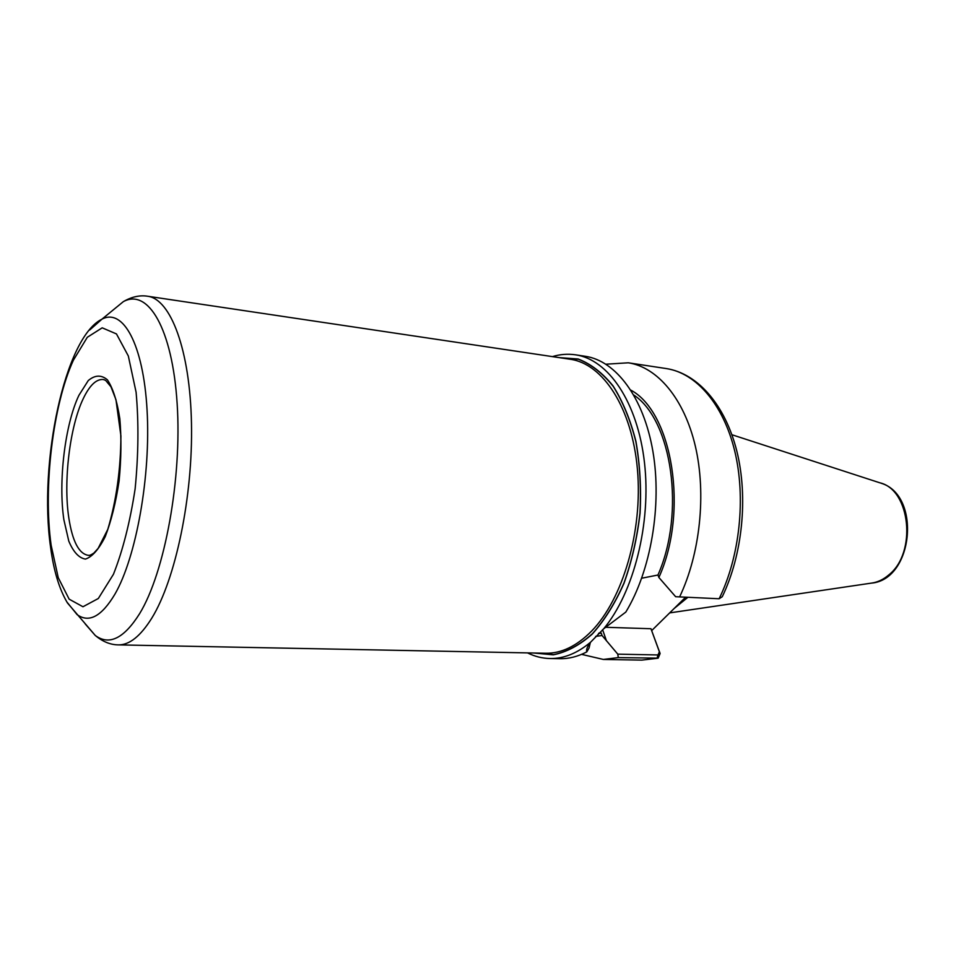 <?xml version="1.0" encoding="UTF-8"?>
<svg xmlns="http://www.w3.org/2000/svg" width="956" height="956" viewBox="0 0 956 956"><rect width="100%" height="100%" fill="white"/><g stroke="black" fill="none" stroke-linecap="round" stroke-linejoin="round"><path stroke-width="1.43" d="M719.127 598.755C739.86 556.535 746.086 497.682 734.674 450.802C723.214 403.91 695.86 372.96 666.344 368.574C697.952 373.521 725.257 405.129 736.813 451.065C748.309 497.132 742.537 554.719 722.258 596.735L719.127 598.755L675.641 596.711L658.875 577.472C688.834 511.484 672.391 412.179 630.888 390.168M679.608 596.914C700.162 553.871 706.472 493.882 695.347 446.189C684.161 398.473 657.286 367.116 628.271 362.802L605.973 364.2M660.106 653.534L650.964 628.725L659.389 651.813L658.003 654.956L617.791 654.155L618.293 657.597L658.182 658.146L660.106 653.534L659.389 651.813M581.595 654.358L603.344 659.449L618.293 657.597M617.791 654.155L602.053 635.501L601.228 633.111L599.03 633.015M595.612 636.409L602.053 635.501M603.678 628.797C633.864 592.541 651.418 523.099 644.475 462.62C637.616 402.034 608.231 359.42 575.56 354.819L585.335 356.301C615.784 360.723 643.627 397.23 652.888 451.292C662.15 505.294 650.905 570.792 625.81 612.079L603.678 628.797L590.629 642.169C587.331 646.423 586.052 649.674 586.793 651.896L589.051 648.013L590.318 642.575M527.521 652.888C534.667 656.473 542.172 658.349 550.047 658.529L559.917 658.696C568.832 658.863 577.794 656.593 586.793 651.896M685.643 597.189L651.789 630.494M641.703 578.213L657.955 575.022L658.875 577.472M650.964 628.725L605.411 627.279M657.955 575.022C685.583 512.691 671.877 420.019 633.864 395.091M598.432 633.577L601.228 633.111M673.992 608.625L687.914 597.297M658.983 650.678L659.783 652.398M658.003 654.956L657.035 658.302L641.846 660.118L603.344 659.449M550.047 658.529C563.741 658.756 577.269 653.307 590.629 642.169M534.045 653.02L553.273 654.836C566.55 652.183 579.527 645.3 592.182 634.163C604.323 620.659 614.923 603.726 623.981 583.339C631.82 561.423 637.174 538.037 640.066 513.169C641.368 488.169 639.982 464.21 635.907 441.29C630.386 419.684 622.762 401.209 613.047 385.877C602.423 372.78 590.784 363.83 578.129 358.99L558.878 357.58M606.451 640.807L602.615 629.729M534.643 653.032L553.799 654.609C567.004 651.837 579.898 644.858 592.469 633.685C604.515 620.169 615.019 603.272 624.005 582.969C631.773 561.16 637.09 537.881 639.958 513.157C641.261 488.301 639.899 464.461 635.871 441.66C630.41 420.15 622.87 401.723 613.25 386.403C602.71 373.282 591.167 364.248 578.607 359.313L559.463 357.664M545.649 653.247C561.351 653.522 576.611 646.172 591.465 631.223C622.822 599.293 642.898 530.962 637.449 469.551C632.119 408.045 603.033 363.758 570.35 359.289L147.642 296.24C170.658 299.085 190.029 349.765 191.475 423.293C193.004 496.69 175.557 579.635 151.789 618.138C140.544 636.17 129.395 645.085 118.341 644.882L545.649 653.247M85.18 623.898L95.289 635.489C109.211 645.766 123.993 638.477 139.636 613.633C164.826 572.345 182.094 478.609 177.135 403.516C172.355 328.183 147.929 288.079 123.336 301.642L111.434 311.393M66.8 601.874L77.113 614.636C89.039 623.216 101.647 616.393 114.923 594.166C136.278 557.276 150.929 475.574 147.057 409.861C143.328 343.945 122.977 307.832 101.945 319.173L89.649 330.035M73.385 360.209C52.831 404.974 43.032 488.062 51.146 545.29L58.244 577.675L69.155 599.173L82.969 606.749L98.325 598.504L113.441 574.293C122.786 550.668 130.016 522.215 135.119 488.91C138.489 454.626 138.811 422.421 136.099 392.271L128.331 355.99L116.465 333.931L102.196 327.824L87.307 337.277L73.385 360.209M78.906 395.33C64.948 424.595 58.161 481.549 63.873 519.729L68.784 541.108C73.385 552.03 78.93 558.029 85.419 559.093C92.194 556.894 98.815 549.389 105.256 536.591C111.231 521.02 115.843 502.521 119.082 481.083C121.245 459.059 121.496 438.266 119.835 418.716C117.098 401.138 112.951 388.172 107.395 379.807C101.312 374.692 94.943 374.943 88.263 380.56L78.906 395.33M104.335 379.747L103.057 379.496C96.138 379.078 89.517 385.495 83.208 398.748C69.776 426.663 63.239 481.274 68.796 517.782C72.417 541.311 78.906 553.823 88.287 555.34L89.577 555.317M881.05 483.198C921.548 495.208 913.434 579.826 871.358 583.124C877.524 582.312 883.32 579.599 888.733 574.962C917.055 552.903 910.494 489.615 879.795 482.792L731.902 434.729M666.344 368.574L628.271 362.802M658.015 658.194L641.846 660.118M575.56 354.819C567.78 353.684 560.061 354.282 552.425 356.612M118.341 644.882C110.37 644.798 102.686 641.667 95.289 635.489L67.47 602.985C59.296 589.243 53.667 570.672 50.584 547.238C38.395 462.979 64.877 337.086 101.945 319.173L123.336 301.642C131.665 296.79 139.755 294.986 147.642 296.24M103.368 379.532L105.614 380.357L110.992 386.845L115.963 399.716L120.91 435.888C120.719 469.444 116.345 500.597 107.801 529.349L98.121 548.397L93.939 552.998C91.131 554.91 89.326 555.699 88.502 555.352L88.561 555.364M871.358 583.124L669.654 612.904"/></g></svg>
